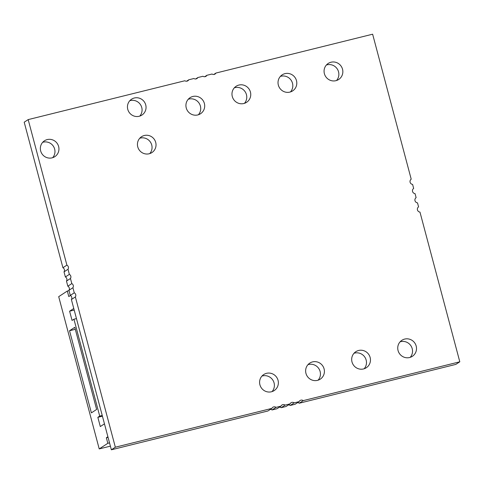 <?xml version="1.0" encoding="UTF-8"?>
<svg xmlns="http://www.w3.org/2000/svg" width="484" height="484" viewBox="0 0 484 484"><rect width="100%" height="100%" fill="white"/><g stroke="black" fill="none" stroke-linecap="round" stroke-linejoin="round"><path stroke-width="0.73" d="M459.8 361.802L455.819 364.398L299.263 403.214L303.244 400.619L459.8 361.802L419.967 212.089A2.874 2.795 -123.1 0 1 418.575 206.868L417.51 202.863A2.874 2.795 -123.1 0 1 416.119 197.641L415.054 193.636A2.874 2.795 -123.1 0 1 413.663 188.415L412.598 184.404A2.874 2.795 -123.1 0 1 411.212 179.189L372.632 34.201L215.979 73.042L213.789 74.469M215.979 73.042A2.874 2.795 -123.1 0 1 212.028 74.022L206.916 75.286L204.726 76.72M206.916 75.286A2.874 2.795 -123.1 0 1 202.959 76.266L197.853 77.537L195.657 78.965M197.853 77.537A2.874 2.795 -123.1 0 1 193.896 78.517L188.784 79.781L186.594 81.215M188.784 79.781A2.874 2.795 -123.1 0 1 184.834 80.761L28.181 119.602L24.2 122.198L62.92 267.731A2.874 2.795 -123.1 0 1 64.021 271.857L65.376 276.957A2.874 2.795 -123.1 0 1 66.477 281.089L67.833 286.189A2.874 2.795 -123.1 0 1 68.934 290.315L70.289 295.415A2.874 2.795 -123.1 0 1 71.39 299.542L111.368 449.799L267.924 410.983L271.899 408.387A2.874 2.795 -123.1 0 1 276.049 407.359L272.075 409.954L276.987 408.738L280.968 406.143A2.874 2.795 -123.1 0 1 285.118 405.108L281.137 407.703L286.05 406.487L290.031 403.892A2.874 2.795 -123.1 0 1 294.181 402.863L290.2 405.459L295.119 404.243L299.094 401.647A2.874 2.795 -123.1 0 1 303.244 400.619M28.181 119.602L66.901 265.135L62.92 267.731M66.901 265.135A2.874 2.795 -123.1 0 1 68.002 269.261L64.021 271.857M68.002 269.261L69.357 274.361L65.376 276.957M69.357 274.361A2.874 2.795 -123.1 0 1 70.458 278.488L66.477 281.089M70.458 278.488L71.814 283.594L67.833 286.189M71.814 283.594A2.874 2.795 -123.1 0 1 72.909 287.72L68.934 290.315M72.909 287.72L74.27 292.82L70.289 295.415M74.27 292.82A2.874 2.795 -123.1 0 1 75.365 296.946L71.39 299.542M75.365 296.946L115.343 447.204L111.368 449.799M115.343 447.204L271.899 408.387M270.332 409.41A2.874 2.795 -123.1 0 1 272.075 409.954M276.049 407.359L280.968 406.143M279.401 407.165A2.874 2.795 -123.1 0 1 281.137 407.703M285.118 405.108L290.031 403.892M288.464 404.914A2.874 2.795 -123.1 0 1 290.2 405.459M294.181 402.863L299.094 401.647M297.527 402.67A2.874 2.795 -123.1 0 1 299.263 403.214M137.752 146.858A9.486 9.226 -123.1 0 1 154.457 139.592A9.486 9.226 -123.1 0 1 151.915 152.575A9.486 9.226 -123.1 0 1 137.752 146.858M139.731 138.249A9.486 9.226 -123.1 0 1 149.75 153.603M127.77 109.354A9.486 9.226 -123.1 0 1 144.474 102.088A9.486 9.226 -123.1 0 1 141.933 115.071A9.486 9.226 -123.1 0 1 127.77 109.354M129.754 100.745A9.486 9.226 -123.1 0 1 139.767 116.1M186.249 107.956A9.577 9.311 -123.1 0 1 203.117 100.624A9.577 9.311 -123.1 0 1 200.545 113.728A9.577 9.311 -123.1 0 1 186.249 107.956M188.27 99.25A9.577 9.311 -123.1 0 1 198.386 114.762M278.348 85.123A9.577 9.311 -123.1 0 1 295.21 77.785A9.577 9.311 -123.1 0 1 292.645 90.895A9.577 9.311 -123.1 0 1 278.348 85.123M280.363 76.418A9.577 9.311 -123.1 0 1 290.479 91.93M232.302 96.54A9.577 9.311 -123.1 0 1 249.163 89.201A9.577 9.311 -123.1 0 1 246.598 102.312A9.577 9.311 -123.1 0 1 232.302 96.54M234.316 87.834A9.577 9.311 -123.1 0 1 244.432 103.346M324.395 73.707A9.577 9.311 -123.1 0 1 341.256 66.368A9.577 9.311 -123.1 0 1 338.691 79.479A9.577 9.311 -123.1 0 1 324.395 73.707M326.41 65.001A9.577 9.311 -123.1 0 1 336.531 80.507M40.668 150.935A9.486 9.226 -123.1 0 1 57.372 143.669A9.486 9.226 -123.1 0 1 54.825 156.659A9.486 9.226 -123.1 0 1 40.668 150.935M42.646 142.332A9.486 9.226 -123.1 0 1 52.665 157.687M259.914 384.798A9.577 9.311 -123.1 0 1 276.775 377.466A9.577 9.311 -123.1 0 1 274.21 390.57A9.577 9.311 -123.1 0 1 259.914 384.798M261.929 376.092A9.577 9.311 -123.1 0 1 272.05 391.604M305.961 373.382A9.577 9.311 -123.1 0 1 322.828 366.049A9.577 9.311 -123.1 0 1 320.257 379.154A9.577 9.311 -123.1 0 1 305.961 373.382M307.975 364.676A9.577 9.311 -123.1 0 1 318.097 380.188M352.007 361.965A9.577 9.311 -123.1 0 1 368.875 354.633A9.577 9.311 -123.1 0 1 366.303 367.737A9.577 9.311 -123.1 0 1 352.007 361.965M354.028 353.26A9.577 9.311 -123.1 0 1 364.143 368.772M398.06 350.549A9.577 9.311 -123.1 0 1 414.921 343.216A9.577 9.311 -123.1 0 1 412.356 356.321A9.577 9.311 -123.1 0 1 398.06 350.549M400.074 341.843A9.577 9.311 -123.1 0 1 410.19 357.355M108.053 437.342L106.359 437.76L107.896 436.756M109.529 442.878L107.829 443.302L99.22 448.916L110.394 446.145M106.359 437.76L107.829 443.302M69.012 290.618L67.318 291.035L68.788 296.571L70.434 295.5M67.318 291.035L58.703 296.656L99.22 448.916M73.768 308.489L69.605 311.2L72.062 320.432L73.937 319.21L99.716 416.101L97.847 417.323L100.303 426.555L104.459 423.839M91.385 412.876L96.631 409.452L74.778 327.323L69.533 330.741L91.385 412.876M102.427 416.192L97.847 417.323M74.185 310.069L69.605 311.2M102.233 415.478L99.716 416.101M76.454 318.581L73.937 319.21M75.304 329.314L69.533 330.741"/></g></svg>
